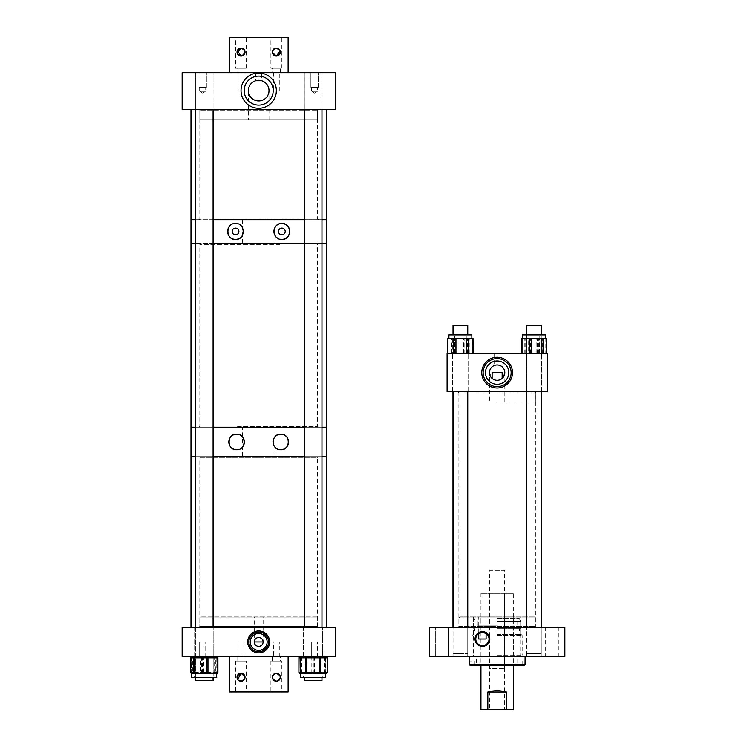 <?xml version="1.0" encoding="UTF-8"?>
<svg xmlns="http://www.w3.org/2000/svg" width="747" height="747" viewBox="0 0 747 747"><rect width="100%" height="100%" fill="white"/><g stroke="black" fill="none" stroke-linecap="round" stroke-linejoin="round"><path stroke-width="0.56" stroke-dasharray="3.73 2.8" d="M534.469 616.91L459.816 616.91L534.469 616.91L535.412 617.853L458.873 617.853L458.873 627.219L535.412 627.219L458.873 627.219M459.816 616.91L458.873 617.853L535.412 617.853L535.412 627.219M482.422 631.626A7.377 7.377 0 0 0 475.045 638.993A7.377 7.377 0 0 0 482.422 646.37A7.377 7.377 0 0 0 489.799 638.993A7.377 7.377 0 0 0 482.422 631.626M541.239 627.219L541.239 656.66L526.551 656.66L541.239 656.66L526.551 656.66L541.239 656.66L541.239 627.219L526.551 627.219L526.551 656.66L526.551 627.219L541.239 627.219L526.551 627.219L541.239 627.219L541.258 653.718L526.532 653.718L541.258 653.718L526.532 653.718L541.258 653.718L541.258 325.468L526.532 325.468L541.258 325.468L526.532 325.468L526.532 627.219M467.734 627.219L467.734 656.66L453.037 656.66L467.734 656.66L453.037 656.66L467.734 656.66L467.734 627.219L453.037 627.219L453.037 656.66L453.037 627.219L467.734 627.219M558.868 627.219L545.637 627.219L558.868 627.219L558.868 656.66L545.637 656.66L558.868 656.66M545.637 627.219L545.637 656.66M558.961 627.219L545.73 627.219L558.961 627.219L558.961 656.66L545.73 656.66L558.961 656.66M545.73 627.219L545.73 656.66M448.555 627.219L448.555 656.66L435.324 656.66L448.555 656.66L435.324 656.66L448.555 656.66L448.555 627.219L435.324 627.219L435.324 656.66L435.324 627.219L448.555 627.219M520.696 616.91L473.589 616.91L520.696 616.91L520.696 656.66L473.589 656.66L520.696 656.66M473.589 616.91L473.589 656.66M486.101 616.91L478.752 616.91L486.101 616.91L486.101 638.993M478.752 638.993L478.752 616.91M479.079 633.288L478.752 633.493A6.62 6.62 0 0 0 482.422 645.613A6.62 6.62 0 0 0 486.092 633.493M564.853 627.219L564.853 656.66L429.432 656.66L429.432 627.219L564.853 627.219M497.091 656.66L525.104 656.66L497.091 656.66M525.02 661.02L525.02 664.55L524.067 665.493L519.94 665.493L524.077 665.493L470.208 665.493M469.256 664.55L525.02 664.55M497.1 655.203L522.172 655.203L497.1 655.203M497.091 635.51L522.172 635.51L497.091 635.51M497.1 634.567L521.238 634.567L497.1 634.567M497.1 631.038L520.696 631.038L497.1 631.038M497.1 628.713L520.696 628.713L497.1 628.713M497.1 621.336L520.696 621.336L497.1 621.336M497.1 618.395L519.23 618.395L497.1 618.395M497.175 625.883L477.268 625.883L497.175 625.883M497.175 665.493L479.481 665.493L497.175 665.493M469.172 661.02L472.132 661.02L472.132 665.493M469.265 661.02L472.132 661.02M503.693 569.802L490.592 569.802L503.693 569.802L504.627 570.745L489.649 570.745L489.649 668.434L504.627 668.434L489.649 668.434M490.592 569.802L489.649 570.745L504.627 570.745L504.627 668.434M504.627 593.361L489.649 593.361L504.627 593.361L504.627 709.65L489.649 709.65L504.627 709.65M489.649 593.361L489.649 709.65M513.329 593.361L480.947 593.361L513.329 593.361L513.329 665.493M480.947 593.361L480.947 665.493M506.466 692.039C500.247 690.125 494.028 690.125 487.819 692.039L506.466 692.039L506.466 709.65L513.329 709.65M487.819 692.039L487.819 709.65L480.947 709.65M506.466 709.65L487.819 709.65M497.138 357.271A15.37 15.37 0 0 0 481.778 372.641A15.37 15.37 0 0 0 497.138 388.01A15.37 15.37 0 0 0 512.507 372.641A15.37 15.37 0 0 0 497.138 357.271M497.138 353.443L500.135 353.443L497.138 353.443M460.376 353.443L468.108 353.443L460.376 353.443M460.376 391.717L468.108 391.717L460.376 391.717M533.909 353.443L526.177 353.443L533.909 353.443M533.909 391.717L526.177 391.717L533.909 391.717M497.138 402.026L535.384 402.026L497.138 402.026M497.138 391.717L535.384 391.717L497.138 391.717M489.462 372.641C489.948 377.272 492.516 379.831 497.138 380.316C501.769 379.831 504.328 377.272 504.823 372.641L502.161 378.449A7.675 7.675 0 0 0 497.138 364.956A7.675 7.675 0 0 0 492.124 378.449L489.462 372.641L489.462 402.026M492.124 372.641L502.161 372.641M497.138 360.978A11.653 11.653 0 0 0 485.485 372.641A11.653 11.653 0 0 0 497.138 384.294A11.653 11.653 0 0 0 508.8 372.641A11.653 11.653 0 0 0 497.138 360.978M497.138 358.625A14.016 14.016 0 0 0 483.132 372.641A14.016 14.016 0 0 0 497.138 386.647A14.016 14.016 0 0 0 511.153 372.641A14.016 14.016 0 0 0 497.138 358.625M498.809 365.143L498.296 365.05M447.098 391.717L447.098 353.443L547.187 353.443L547.187 391.717L447.098 391.717M469.256 334.889L448.91 334.889L469.256 334.889M465.923 353.443L465.923 338.372L448.172 338.372L448.172 353.443L447.64 353.443L473.122 353.443L448.172 353.443M455.819 334.889L466.268 334.889L455.819 334.889M455.819 353.443L466.268 353.443L455.819 353.443M465.923 338.372L463.719 338.372L463.719 353.443M453.326 353.443L453.326 338.372L463.719 338.372M453.326 338.372L462.234 338.372L457.043 338.372L457.043 353.443M447.64 353.443L447.64 338.372L447.761 353.443L473.234 353.443L447.528 353.443L447.789 338.372L451.505 338.372L451.505 353.443M447.64 338.372L448.172 338.372M454.839 353.443L454.839 338.372L451.505 338.372M454.839 338.372L457.043 338.372M467.426 353.443L467.426 338.372L462.234 338.372L472.59 338.372L472.59 353.443M467.426 338.372L469.247 338.372L469.247 353.443M472.963 353.443L472.963 338.372L469.256 338.372M532.219 334.889L545.375 334.889L532.219 334.889M537.429 353.443L537.429 338.372L545.375 338.372L535.59 338.372L540.791 338.372L540.791 353.443L546.673 353.443L521.135 353.443L540.791 353.443M534.768 334.889L528.017 334.889L534.768 334.889M534.768 353.443L528.017 353.443L534.768 353.443M537.429 338.372L539.614 338.372L539.614 353.443M546.16 353.443L546.16 338.372L539.614 338.372M546.673 338.372L546.505 353.443M542.639 353.443L542.639 338.372L546.505 338.372M542.639 338.372L540.791 338.372M530.379 353.443L530.379 338.372L524.917 338.372L528.194 338.372L528.194 353.443M530.379 338.372L528.194 338.372M521.649 353.443L521.649 338.372L524.917 338.372L521.35 338.372M521.649 338.372L521.135 338.372M525.169 353.443L525.169 338.372L532.219 338.372L527.018 338.372L527.018 353.443M525.169 338.372L527.018 338.372M471.852 338.372L471.852 334.889L448.91 334.889L448.91 338.372L472.823 338.372L472.823 353.443M465.25 334.889L454.493 334.889L465.25 334.889M465.25 353.443L454.493 353.443L465.25 353.443M466.922 353.443L466.922 338.372L459.554 338.372L464.802 338.372L464.802 353.443M466.922 338.372L464.802 338.372M454.307 353.443L454.307 338.372L459.554 338.372L450.058 338.372L452.355 338.372L452.355 353.443M454.307 338.372L452.355 338.372M447.528 338.372L448.91 338.372M545.375 338.372L522.433 338.372L545.375 338.372L545.375 334.889L522.433 334.889M532.443 334.889L539.792 334.889L532.443 334.889M532.443 353.443L539.792 353.443L532.443 353.443M546.365 338.372L545.786 338.372L545.786 353.443L546.459 353.443L521.35 353.443L545.786 353.443M538.428 353.443L538.428 338.372L545.786 338.372M538.428 338.372L536.159 338.372L536.159 353.443M525.963 353.443L525.963 338.372L536.159 338.372M525.963 338.372L524.282 338.372L524.282 353.443M521.443 353.443L521.443 338.372L524.282 338.372M263.121 641.944C262.832 639.273 261.357 637.798 258.686 637.518C256.016 637.798 254.54 639.273 254.26 641.944A4.426 4.426 0 0 0 258.686 646.37A4.426 4.426 0 0 0 263.121 641.944L263.121 616.91L254.26 616.91L254.26 641.944A4.426 4.426 0 0 0 258.686 646.37A4.426 4.426 0 0 0 263.121 641.944M258.686 650.394A8.45 8.45 0 0 0 267.146 641.944A8.45 8.45 0 0 0 258.686 633.484A8.45 8.45 0 0 0 250.236 641.944A8.45 8.45 0 0 0 258.686 650.394M194.687 656.66L194.687 627.219L213.81 627.219L194.687 627.219L213.81 627.219L194.687 627.219L194.687 656.66L213.81 656.66L213.81 627.219L213.81 656.66L194.687 656.66L216.723 656.66L194.687 656.66M199.234 656.66L199.234 641.944L205.117 641.944L199.234 641.944L205.117 641.944L199.234 641.944L199.234 656.66L205.117 656.66L205.117 641.944L205.117 656.66L199.234 656.66M238.078 656.66L243.97 656.66L238.078 656.66L238.078 641.944L243.97 641.944L238.078 641.944M243.97 656.66L243.97 641.944M273.411 656.66L279.294 656.66L273.411 656.66L273.411 641.944L279.294 641.944L273.411 641.944M279.294 656.66L279.294 641.944M311.676 656.66L311.676 641.944L317.568 641.944L311.676 641.944L317.568 641.944L311.676 641.944L311.676 656.66L317.568 656.66L317.568 641.944L317.568 656.66L311.676 656.66M303.571 656.66L303.571 627.219L322.695 627.219L303.571 627.219L322.695 627.219L303.571 627.219L303.571 656.66L322.695 656.66L322.695 627.219L322.695 656.66L303.571 656.66M316.98 616.91L200.401 616.91L316.98 616.91L317.568 617.853L199.813 617.853L199.813 627.219L317.568 627.219L199.813 627.219M200.401 616.91L199.813 617.853L317.568 617.853L317.568 627.219M254.26 616.91L263.121 616.91M182.147 627.219L335.226 627.219L335.226 656.66L182.147 656.66L182.147 627.219M275.344 447.528A7.769 7.769 0 0 1 273.01 441.953M278.594 434.511A7.769 7.769 0 0 1 279.322 434.343M242.495 456.669L274.877 456.669L242.495 456.669L242.495 427.228L274.877 427.228L242.495 427.228M274.877 456.669L274.877 427.228M321.966 456.669L304.3 456.669L321.966 456.669M213.082 456.669L195.415 456.669L213.082 456.669M321.966 427.228L304.3 427.228L321.966 427.228M213.082 427.228L195.415 427.228L213.082 427.228M190.98 456.669L326.402 456.669L190.98 456.669M190.98 427.228L326.402 427.228L190.98 427.228M243.755 445.007A7.769 7.769 0 0 1 243.008 446.361M242.028 447.537A7.769 7.769 0 0 1 236.603 449.741M288.398 440.413A7.769 7.769 0 0 1 288.389 443.559M281.843 228.096A3.361 3.361 0 0 0 278.482 231.458A3.361 3.361 0 0 0 281.843 234.819A3.361 3.361 0 0 0 285.214 231.458A3.361 3.361 0 0 0 281.843 228.096M281.843 223.521A7.937 7.937 0 0 0 278.902 224.091M277.539 224.791A7.937 7.937 0 0 0 276.904 225.249M274.27 229.086A7.937 7.937 0 0 0 274.074 229.861M275.298 235.931A7.937 7.937 0 0 0 276.306 237.135M277.52 238.106A7.937 7.937 0 0 0 280.34 239.245M235.538 228.096A3.361 3.361 0 0 0 232.177 231.458A3.361 3.361 0 0 0 235.538 234.819A3.361 3.361 0 0 0 238.9 231.458A3.361 3.361 0 0 0 235.538 228.096M237.77 239.068A7.937 7.937 0 0 0 235.538 223.521A7.937 7.937 0 0 0 230.029 225.743M229.506 226.304A7.937 7.937 0 0 0 229.03 226.92M227.975 229.04A7.937 7.937 0 0 0 227.77 229.824M233.279 239.068A7.937 7.937 0 0 0 234.016 239.245M274.877 219.683L242.495 219.683L274.877 219.683L274.877 243.233L242.495 243.233L274.877 243.233M242.495 219.683L242.495 243.233M321.966 219.683L304.3 219.683L321.966 219.683M213.082 219.683L195.415 219.683L213.082 219.683M321.966 243.233L304.3 243.233L321.966 243.233M213.082 243.233L195.415 243.233L213.082 243.233M190.98 219.683L326.402 219.683L190.98 219.683M190.98 243.233L326.402 243.233L190.98 243.233M317.578 91.321L311.527 91.321L311.527 87.399L317.578 87.399L311.527 87.399L317.578 87.399L311.527 87.399L311.527 91.321L317.578 91.321L317.578 87.399L317.578 91.321L311.527 91.321L317.578 91.321L314.552 93.132L311.527 91.321L314.552 93.132L317.578 91.321M310.873 87.399L310.873 72.674L318.231 72.674L310.873 72.674L318.231 72.674L310.873 72.674L310.873 87.399L318.231 87.399L318.231 72.674L318.231 87.399L310.873 87.399M205.714 91.321L199.664 91.321L199.664 87.399L205.714 87.399L199.664 87.399L205.714 87.399L199.664 87.399L199.664 91.321L205.714 91.321L205.714 87.399L205.714 91.321L199.664 91.321L205.714 91.321L202.689 93.132L199.664 91.321L202.689 93.132L205.714 91.321M199.01 87.399L199.01 72.674L206.368 72.674L199.01 72.674L206.368 72.674L199.01 72.674L199.01 87.399L206.368 87.399L206.368 72.674L206.368 87.399L199.01 87.399M258.686 72.954A17.667 17.667 0 0 0 241.029 90.62A17.667 17.667 0 0 0 258.686 108.287A17.667 17.667 0 0 0 276.353 90.62A17.667 17.667 0 0 0 258.686 72.954M261.637 72.674L255.745 72.674L261.637 72.674L261.581 80.713M255.745 72.674L255.745 80.732M279.294 72.674L273.411 72.674L279.294 72.674L279.294 90.985L273.411 90.985L279.294 90.985M273.411 72.674L273.411 90.985M243.97 72.674L238.078 72.674L243.97 72.674L243.97 90.985L238.078 90.985L243.97 90.985M238.078 72.674L238.078 90.985M248.377 119.707L269.004 119.707L248.377 119.707L248.377 90.985C249.199 97.017 252.635 100.331 258.686 100.938C264.746 100.331 268.182 97.017 268.995 90.985L269.004 90.985C268.182 97.017 264.746 100.331 258.686 100.938C252.635 100.331 249.199 97.017 248.377 90.985L248.377 90.985M269.004 119.707L268.995 90.985M199.813 119.707L317.568 119.707L199.813 119.707L199.813 109.464L317.568 109.464L199.813 109.464M317.568 119.707L317.568 109.464M258.107 80.321L257.556 80.368M258.686 80.302A10.318 10.318 0 0 0 248.377 90.62A10.318 10.318 0 0 0 258.686 100.938A10.318 10.318 0 0 0 269.004 90.62A10.318 10.318 0 0 0 258.686 80.302M258.686 76.11A14.51 14.51 0 0 0 244.185 90.62A14.51 14.51 0 0 0 258.686 105.131A14.51 14.51 0 0 0 273.197 90.62A14.51 14.51 0 0 0 258.686 76.11M304.3 109.464L304.3 72.674L321.966 72.674L304.3 72.674L321.966 72.674L304.3 72.674L304.3 109.464L321.966 109.464L321.966 72.674L321.966 109.464L304.3 109.464L321.966 109.464L304.3 109.464L304.3 77.1L321.966 77.1L304.3 77.1L321.966 77.1L304.318 77.1L304.3 627.219M195.415 109.464L195.415 72.674L213.082 72.674L195.415 72.674L213.082 72.674L195.415 72.674L195.415 109.464L213.082 109.464L213.082 72.674L213.082 109.464L195.415 109.464L213.082 109.464L195.415 109.464L195.415 77.1L213.082 77.1L195.415 77.1L213.082 77.1L195.415 77.1L195.415 680.592L213.082 680.592L195.415 680.592L213.082 680.592L213.082 109.464M335.226 109.464L335.226 72.674L182.147 72.674L182.147 109.464L335.226 109.464M279.677 679.499L280.041 678.836M280.274 676.455L280.041 675.699M281.824 661.086L270.881 661.086L281.824 661.086L281.824 691.983L270.881 691.983L281.824 691.983M270.881 661.086L270.881 691.983M237.705 679.499L238.181 680.087M244.353 679.499L244.708 678.836M246.501 661.086L235.548 661.086L246.501 661.086L246.501 691.983L235.548 691.983L246.501 691.983M235.548 661.086L235.548 691.983M276.353 673.262A4.006 4.006 0 0 0 272.347 677.268A4.006 4.006 0 0 0 276.353 681.273A4.006 4.006 0 0 0 280.358 677.268A4.006 4.006 0 0 0 276.353 673.262M274.093 680.573L272.664 678.836M272.347 677.268L272.664 675.699M274.775 673.589L275.54 673.346M238.76 680.573L237.341 678.836M237.023 677.268L237.341 675.699M241.029 673.262A4.006 4.006 0 0 0 237.023 677.268A4.006 4.006 0 0 0 241.029 681.273A4.006 4.006 0 0 0 245.035 677.268A4.006 4.006 0 0 0 241.029 673.262M245.035 656.66L237.023 656.66L245.035 656.66L245.035 661.086L237.023 661.086L245.035 661.086M237.023 656.66L237.023 661.086M280.358 656.66L272.347 656.66L280.358 656.66L280.358 661.086L272.347 661.086L280.358 661.086M272.347 656.66L272.347 661.086M229.254 656.66L229.254 691.983L288.127 691.983L288.127 656.66L229.254 656.66L288.127 656.66M241.841 55.988L242.607 55.745M245.035 52.066L244.951 51.254M243.289 48.77L242.607 48.387M241.841 48.144L241.029 48.069A4.006 4.006 0 0 0 237.023 52.066A4.006 4.006 0 0 0 241.029 56.072A4.006 4.006 0 0 0 245.035 52.066A4.006 4.006 0 0 0 241.029 48.069L240.217 48.144M237.705 49.834L237.341 50.507M235.548 68.248L246.501 68.248L235.548 68.248L235.548 37.35L246.501 37.35L235.548 37.35M246.501 68.248L246.501 37.35M280.172 50.871L278.612 48.77M273.028 49.834L272.664 50.507M270.881 68.248L281.824 68.248L270.881 68.248L270.881 37.35L281.824 37.35L270.881 37.35M281.824 68.248L281.824 37.35M276.353 48.069A4.006 4.006 0 0 0 272.347 52.066A4.006 4.006 0 0 0 276.353 56.072A4.006 4.006 0 0 0 280.358 52.066A4.006 4.006 0 0 0 276.353 48.069L277.165 48.144M280.358 52.075L280.041 53.635M277.931 55.745L277.165 55.988M272.347 72.674L280.358 72.674L272.347 72.674L272.347 68.248L280.358 68.248L272.347 68.248M280.358 72.674L280.358 68.248M237.023 72.674L245.035 72.674L237.023 72.674L237.023 68.248L245.035 68.248L237.023 68.248M245.035 72.674L245.035 68.248M288.127 72.674L288.127 37.35L229.254 37.35L229.254 72.674L288.127 72.674L229.254 72.674M300.649 677.454L325.617 677.454M301.564 673.495L300.518 672.804L300.649 673.495L300.387 672.319A1.177 1.177 -90 0 0 301.564 673.495L302.535 673.495A1.177 0.644 -90 0 1 301.9 672.319L306.335 673.495L310.771 672.319A1.177 0.644 90 0 0 311.415 673.495L313.553 673.495A1.177 0.532 -90 0 0 314.085 672.319L318.801 673.495L323.516 672.319A1.177 0.532 90 0 1 322.984 673.495L324.142 673.495A1.177 1.177 -90 0 0 325.318 672.319L325.599 673.495L325.869 672.319A1.177 1.177 90 0 1 324.693 673.495L323.722 673.495A1.177 0.644 90 0 0 324.366 672.319L319.931 673.495L325.617 673.495L302.115 673.495A1.177 1.177 90 0 1 300.948 672.319L300.649 673.495L326.187 673.495A1.177 1.036 90 0 0 327.214 672.319L324.077 673.495L321.527 672.319A1.177 1.036 -90 0 1 320.491 673.495L319.903 673.495L319.921 672.319L313.404 673.495L308.109 672.319L308.081 673.495L306.849 673.495A1.177 1.008 90 0 1 305.84 672.319L302.46 673.495L299.715 672.319A1.177 1.008 -90 0 0 300.724 673.495L300.079 673.495A1.177 1.008 90 0 1 299.071 672.319L299.071 657.836L305.84 657.836L305.84 672.319L306.877 672.319L306.877 657.836L319.921 657.836L319.921 672.319L320.93 672.319L320.93 657.836L327.214 657.836L327.214 672.319M322.807 675.988L303.45 675.988L322.816 675.988L303.45 675.988L322.816 675.988L322.816 677.454L303.45 677.454L322.816 677.454L303.45 677.454L322.816 677.454L322.816 675.988M322.078 675.988L304.178 675.988L322.078 675.988L304.178 675.988L322.078 675.988L322.078 656.66L304.178 656.66L322.078 656.66L304.178 656.66L322.078 656.66L322.078 675.988M305.206 672.319A1.177 1.008 90 0 0 306.214 673.495L306.849 673.495L306.877 672.319L308.109 672.319M318.689 672.319L318.67 673.495L319.903 673.495A1.177 1.036 90 0 0 320.93 672.319L321.527 672.319M324.693 673.495L325.748 672.804L325.543 673.495M319.417 673.495L318.185 673.495M306.363 673.495L305.766 673.495M319.903 656.66L300.079 656.66L319.903 656.66A1.177 1.036 -90 0 1 320.93 657.836L319.921 657.836L319.903 656.66M325.589 673.495A1.177 1.036 90 0 0 326.616 672.319M201.354 672.319L202.362 672.319L202.362 657.836L191.708 657.836L191.708 672.319A1.177 0.682 -90 0 0 192.39 673.495L191.605 673.019L191.774 673.495A1.177 1.149 -90 0 1 191.764 673.495L191.213 672.319A1.177 1.177 0 0 0 192.39 673.495L193.398 673.495A1.177 0.682 -90 0 1 192.717 672.319L197.04 673.495L201.354 672.319A1.177 0.682 90 0 0 202.035 673.495L204.164 673.495A1.177 0.495 -90 0 0 204.659 672.319L209.468 673.495L214.268 672.319A1.177 0.495 90 0 1 213.782 673.495L215.015 673.495A1.177 1.177 -90 0 0 216.191 672.319L216.677 673.495L191.764 673.495L191.764 677.454L216.733 677.454L191.764 677.454L216.733 677.454L217.162 672.319A1.177 1.177 90 0 1 215.995 673.495L216.733 673.495L215.239 672.319A1.177 1.149 -90 0 1 214.09 673.495L216.415 673.495L217.592 672.319A1.177 1.149 90 0 1 216.443 673.495L215.818 673.495M195.863 673.495L194.407 673.495M191.718 673.449A1.177 1.149 -90 0 0 192.044 673.495L195.751 673.495L191.876 672.319A1.177 0.803 -90 0 0 192.679 673.495L191.774 673.495A1.177 0.803 -90 0 1 190.971 672.319L190.971 657.836L200.532 657.836L200.532 672.319L195.751 673.495L207.918 673.495L202.867 672.319L202.512 673.495L200.429 673.495A1.177 0.803 90 0 1 199.626 672.319M194.995 675.988L213.931 675.988L194.995 675.988M194.995 677.454L213.931 677.454L194.995 677.454M195.695 675.988L213.194 675.988L195.695 675.988M195.695 656.66L213.194 656.66L195.695 656.66M212.634 673.495L214.09 673.495L212.634 673.495L212.979 672.319L207.918 673.495L212.634 673.495M191.82 673.495L199.029 673.495L194.22 672.319A1.177 0.495 -90 0 0 194.715 673.495L193.594 673.495A1.177 1.177 90 0 1 192.418 672.319L191.82 673.495M196.349 675.988L213.931 675.988L196.349 675.988M196.349 677.454L213.931 677.454L196.349 677.454M196.947 675.988L213.194 675.988L196.947 675.988M196.947 656.66L213.194 656.66L196.947 656.66M192.306 672.319A1.177 1.177 90 0 0 193.482 673.495L193.594 673.495A1.177 0.495 -90 0 1 193.1 672.319L193.1 657.836L204.958 657.836L204.958 672.319L199.029 673.495L211.457 673.495L207.143 672.319A1.177 0.682 -90 0 1 206.461 673.495L204.333 673.495A1.177 0.495 90 0 1 203.838 672.319M215.995 673.495L215.099 673.495A1.177 0.682 90 0 0 215.78 672.319L211.457 673.495L216.826 673.392M192.39 673.495A1.177 1.177 90 0 1 191.213 672.319L191.213 657.836L191.708 657.836A1.177 0.682 90 0 1 192.39 656.66L216.107 656.66L192.39 656.66A1.177 1.177 -90 0 0 191.213 657.836L192.418 657.836L192.418 672.319L194.22 672.319M191.335 672.319A1.177 1.177 -90 0 0 192.502 673.495M302.115 673.495L307.465 673.495L302.75 672.319A1.177 0.532 -90 0 0 303.282 673.495L302.115 673.495M312.713 673.495L319.931 673.495L315.486 672.319A1.177 0.644 -90 0 1 314.851 673.495L312.713 673.495A1.177 0.532 90 0 1 312.181 672.319L307.465 673.495L312.713 673.495M323.516 672.319L324.618 672.319L324.618 657.836L312.984 657.836A1.177 0.532 90 0 0 312.451 656.66L324.758 656.66L312.451 656.66A1.177 0.644 90 0 0 311.807 657.836L300.864 657.836L300.864 672.319L301.9 672.319M536.374 627.219L457.696 627.219L536.374 627.219M459.078 626.546L535.412 626.546L459.078 626.546M458.406 391.717L536.094 391.717L458.406 391.717M535.197 392.894L458.873 392.894L535.197 392.894M541.052 627.219L452.981 627.219L541.052 627.219M541.052 391.717L452.981 391.717L541.052 391.717M453.569 653.718L467.753 653.718L453.569 653.718M453.027 325.468L467.753 325.468M464.008 653.718L453.027 653.718L464.008 653.718M237.322 243.233L318.25 243.233L237.322 243.233M279.817 244.409L199.813 244.409L279.817 244.409M280.237 427.228L198.637 427.228L280.237 427.228M237.565 426.546L317.568 426.546L237.565 426.546M200.233 109.464L318.25 109.464L200.233 109.464M316.476 110.64L199.813 110.64L316.476 110.64M317.634 219.683L198.637 219.683L317.634 219.683M200.896 219.002L317.568 219.002L200.896 219.002M325.15 109.464L190.98 109.464L325.15 109.464M318.745 627.219L198.637 627.219L318.745 627.219L317.568 626.546L199.813 626.546L317.568 626.546L317.568 457.846L199.813 457.846L199.132 456.669L318.25 456.669L199.132 456.669M198.637 627.219L199.813 626.546L199.813 457.846L317.568 457.846L318.25 456.669M326.402 627.219L190.98 627.219L326.402 627.219M308.268 680.592L321.966 680.592L308.268 680.592M304.318 680.592L321.948 680.592M522.153 661.02L522.153 665.493L522.153 661.02M472.123 661.02L472.123 665.493M299.715 672.319L298.903 672.319M305.84 657.836L306.877 657.836L306.849 656.66A1.177 1.008 90 0 0 305.84 657.836M298.903 657.836L299.071 657.836A1.177 1.008 90 0 1 300.079 656.66M326.187 656.66A1.177 1.036 -90 0 1 327.214 657.836M215.239 672.319L214.959 657.836L217.872 657.836M202.867 672.319L201.681 672.319L201.681 657.836L214.156 657.836L214.156 672.319L212.979 672.319M191.876 672.319L190.625 672.319M190.625 657.836L190.971 657.836A1.177 0.803 -90 0 1 191.774 656.66L191.774 656.66M214.156 657.836L214.959 657.836A1.177 1.149 90 0 0 213.81 656.66L214.156 657.836M214.959 672.319L214.156 672.319L213.81 673.495A1.177 1.149 90 0 0 214.959 672.319M200.532 657.836L201.681 657.836L201.335 656.66A1.177 0.803 -90 0 0 200.532 657.836M201.681 672.319L200.532 672.319A1.177 0.803 90 0 0 201.335 673.495L201.681 672.319M217.162 672.319L217.274 657.836L203.539 657.836L203.539 672.319L204.659 672.319M214.268 672.319L216.191 672.319M216.07 657.836L216.07 672.319A1.177 1.177 -90 0 1 214.903 673.495A1.177 0.495 -90 0 0 215.397 672.319L215.397 657.836A1.177 0.495 -90 0 0 214.903 656.66A1.177 1.177 -90 0 1 216.07 657.836M207.143 672.319L206.135 672.319L206.135 657.836L216.789 657.836L216.789 672.319L215.78 672.319M192.39 656.66A1.177 1.177 0 0 0 191.213 657.836L191.213 672.319L192.717 672.319M192.418 657.836L193.1 657.836A1.177 0.495 -90 0 1 193.594 656.66A1.177 1.177 -90 0 0 192.418 657.836M203.539 657.836L202.362 657.836A1.177 0.682 90 0 1 203.044 656.66A1.177 0.495 -90 0 1 203.539 657.836M202.362 672.319L203.539 672.319A1.177 0.495 -90 0 1 203.044 673.495A1.177 0.682 -90 0 1 202.362 672.319M216.789 657.836L217.274 657.836A1.177 1.177 -90 0 0 216.107 656.66A1.177 0.682 90 0 1 216.789 657.836M216.107 673.495A1.177 1.177 0 0 0 217.284 672.319L216.789 672.319A1.177 0.682 90 0 1 216.107 673.495A1.177 1.177 -90 0 0 217.274 672.319L217.284 657.836A1.177 1.177 0 0 0 216.107 656.66M204.958 657.836L206.135 657.836A1.177 0.682 90 0 0 205.453 656.66A1.177 0.495 -90 0 0 204.958 657.836M206.135 672.319L204.958 672.319A1.177 0.495 90 0 0 205.453 673.495A1.177 0.682 90 0 0 206.135 672.319M315.486 672.319L314.45 672.319L314.45 657.836L325.935 657.836L325.253 657.836L325.318 672.319M325.869 672.319L324.366 672.319M325.403 657.836L325.403 672.319A1.177 0.644 90 0 1 324.758 673.495A1.177 1.177 -90 0 0 325.935 672.319L325.935 657.836A1.177 1.177 -90 0 0 324.758 656.66A1.177 0.644 90 0 1 325.403 657.836M302.75 672.319L301.648 672.319L301.648 657.836L313.282 657.836L313.282 672.319L312.181 672.319M300.387 672.319L300.331 657.836L301.004 657.836L300.948 672.319M310.771 672.319L311.807 672.319L311.807 657.836L312.984 657.836L312.984 672.319L314.085 672.319M301.499 656.66A1.177 1.177 0 0 0 300.322 657.836A1.177 1.177 -90 0 1 301.499 656.66A1.177 0.644 90 0 0 300.864 657.836L300.322 657.836L300.322 672.319L300.864 672.319A1.177 0.644 -90 0 0 301.499 673.495A1.177 1.177 -90 0 1 300.331 672.319A1.177 1.177 0 0 0 301.499 673.495M311.807 672.319L312.984 672.319A1.177 0.532 -90 0 1 312.451 673.495A1.177 0.644 -90 0 1 311.807 672.319M325.253 657.836L324.618 657.836A1.177 0.532 90 0 0 324.077 656.66A1.177 1.177 -90 0 1 325.253 657.836M324.618 672.319L325.253 672.319A1.177 1.177 -90 0 1 324.077 673.495A1.177 0.532 -90 0 0 324.618 672.319M324.758 673.495A1.177 1.177 0 0 0 325.935 672.319L325.935 657.836A1.177 1.177 0 0 0 324.758 656.66M313.282 657.836L314.45 657.836A1.177 0.644 90 0 0 313.815 656.66A1.177 0.532 90 0 0 313.282 657.836M314.45 672.319L313.282 672.319A1.177 0.532 90 0 0 313.815 673.495A1.177 0.644 90 0 0 314.45 672.319M301.004 657.836L301.648 657.836A1.177 0.532 90 0 1 302.18 656.66A1.177 1.177 -90 0 0 301.004 657.836M301.648 672.319L301.004 672.319A1.177 1.177 90 0 0 302.18 673.495A1.177 0.532 90 0 1 301.648 672.319M520.967 655.203L520.967 656.66M521.238 634.567L522.172 635.51L522.172 655.203M520.696 631.038L520.696 634.567M519.548 628.713L519.548 631.038M519.23 618.395L520.696 621.336L520.696 628.713M480.937 618.395L480.937 621.336M477.268 621.336L477.268 625.883M480.937 625.883L480.937 658.901M476.539 658.901L476.539 664.036M479.481 664.036L479.481 665.493M514.804 664.036L514.804 665.493M517.746 658.901L517.746 664.036M513.348 625.883L513.348 658.901M517.017 621.336L517.017 625.883M513.348 618.395L513.348 621.336M475.055 618.395L473.589 621.336L473.589 628.713M474.737 628.713L474.737 631.038M473.589 631.038L473.589 634.567M473.047 634.567L472.104 635.51L472.104 655.203M473.318 655.203L473.318 656.66M519.94 661.02L519.94 665.493M474.345 661.02L474.345 665.493M494.141 353.443L494.141 365.572M452.654 391.717L452.654 353.443L452.654 391.717M526.177 391.717L526.177 353.443L526.177 391.717M535.384 402.026L535.384 391.717M504.823 402.026L504.823 372.641M458.891 402.026L458.891 391.717M541.631 391.717L541.631 353.443L541.631 391.717M468.108 391.717L468.108 353.443L468.108 391.717M500.135 353.443L500.135 365.572M466.268 353.443L466.268 334.889L466.268 353.443M454.493 353.443L454.493 334.889L454.493 353.443M473.122 353.443L473.122 338.372M528.017 353.443L528.017 334.889L528.017 353.443M539.792 353.443L539.792 334.889L539.792 353.443M303.45 677.454L303.45 675.988L303.45 677.454M304.178 656.66L304.178 675.988L304.178 656.66M213.931 677.454L213.931 675.988L213.931 677.454M213.194 656.66L213.194 675.988L213.194 656.66M195.294 656.66L195.294 675.988L195.294 656.66M194.565 677.454L194.565 675.988L194.565 677.454M458.191 391.717L458.873 392.894L458.873 626.546L457.696 627.219M536.589 627.219L535.412 626.546L535.412 392.894L536.094 391.717M541.258 391.717L541.258 334.889M526.532 391.717L526.532 334.889M453.027 391.717L453.027 627.219M467.753 391.717L467.753 627.219M198.637 427.228L199.813 426.546L199.813 244.409L199.132 243.233M318.745 427.228L317.568 426.546L317.568 244.409L318.25 243.233M198.637 219.683L199.813 219.002L199.813 110.64L199.132 109.464M318.745 219.683L317.568 219.002L317.568 110.64L318.25 109.464M213.082 677.454L213.082 627.219M195.415 677.454L195.415 627.219M321.966 109.464L321.966 627.219"/><path stroke-width="1.12" d="M482.422 646.37A7.377 7.377 0 0 1 475.045 638.993A7.377 7.377 0 0 1 482.422 631.626A7.377 7.377 0 0 1 489.799 638.993A7.377 7.377 0 0 1 482.422 646.37M486.092 638.993L478.752 638.993L478.752 633.493L482.422 632.382A6.62 6.62 0 0 0 475.802 638.993A6.62 6.62 0 0 0 482.422 645.613A6.62 6.62 0 0 0 489.042 638.993A6.62 6.62 0 0 0 482.422 632.382L486.092 633.493L486.092 638.993L478.752 638.993M564.853 627.219L564.853 656.66L429.432 656.66L429.432 627.219L564.853 627.219M525.104 656.66L525.029 664.55L524.077 665.493L470.208 665.493L469.265 664.55L470.208 665.493M525.029 664.55L469.265 664.55L469.172 656.66M469.265 661.02L469.265 664.55M480.947 665.493L480.947 709.65L506.447 709.65L506.447 692.039C500.247 690.284 494.038 690.284 487.828 692.039L487.828 709.65M513.329 665.493L513.329 709.65L506.447 709.65M487.828 692.039L506.447 692.039M497.138 388.01A15.37 15.37 0 0 1 481.778 372.641A15.37 15.37 0 0 1 497.138 357.271A15.37 15.37 0 0 1 512.507 372.641A15.37 15.37 0 0 1 497.138 388.01M497.138 364.956C493.272 365.619 493.272 365.619 497.138 364.956C493.272 365.619 493.272 365.619 497.138 364.956A7.675 7.675 0 0 0 489.462 372.641A7.675 7.675 0 0 0 497.138 380.316A7.675 7.675 0 0 0 504.823 372.641A7.675 7.675 0 0 0 497.138 364.956C501.004 365.619 501.004 365.619 497.138 364.956L498.296 365.05M492.124 378.449L492.124 372.641L502.161 372.641L502.161 378.449M497.138 360.978A11.653 11.653 0 0 0 485.485 372.641A11.653 11.653 0 0 0 497.138 384.294A11.653 11.653 0 0 0 508.8 372.641A11.653 11.653 0 0 0 497.138 360.978M497.138 358.625A14.016 14.016 0 0 0 483.132 372.641A14.016 14.016 0 0 0 497.138 386.647A14.016 14.016 0 0 0 511.153 372.641A14.016 14.016 0 0 0 497.138 358.625M499.911 365.479L499.285 365.264M547.187 391.717L547.187 353.443L447.098 353.443L447.098 391.717L547.187 391.717M546.459 353.443L546.459 338.372L546.673 353.443M521.135 353.443L521.135 338.372L521.303 353.443M448.91 338.372L448.91 334.889L471.852 334.889L471.852 338.372M453.831 353.443L453.831 338.372L447.929 338.372L447.929 353.443M453.831 338.372L455.95 338.372L455.95 353.443M466.445 353.443L466.445 338.372L455.95 338.372M466.445 338.372L468.397 338.372L468.397 353.443M472.991 353.443L472.991 338.372L468.397 338.372M472.991 338.372L473.234 353.443M447.528 353.443L447.929 338.372M522.433 334.889L522.433 338.372L522.433 334.889L545.375 334.889L545.375 338.372M541.846 353.443L541.846 338.372L531.649 338.372L531.649 353.443M541.846 338.372L543.527 338.372L543.527 353.443M546.365 353.443L546.365 338.372L543.527 338.372M521.35 353.443L521.35 338.372L522.022 338.372L522.022 353.443M529.38 353.443L529.38 338.372L522.022 338.372M529.38 338.372L531.649 338.372M258.686 646.37A4.426 4.426 0 0 0 263.121 641.944A4.426 4.426 0 0 0 258.686 637.518A4.426 4.426 0 0 0 254.26 641.944A4.426 4.426 0 0 0 258.686 646.37M258.686 650.394A8.45 8.45 0 0 0 267.146 641.944A8.45 8.45 0 0 0 258.686 633.484A8.45 8.45 0 0 0 250.236 641.944A8.45 8.45 0 0 0 258.686 650.394M258.686 652.925A10.981 10.981 0 0 0 269.676 641.944A10.981 10.981 0 0 0 258.686 630.963A10.981 10.981 0 0 0 247.705 641.944A10.981 10.981 0 0 0 258.686 652.925M258.686 651.767A9.823 9.823 0 0 0 268.518 641.944A9.823 9.823 0 0 0 258.686 632.111A9.823 9.823 0 0 0 248.863 641.944A9.823 9.823 0 0 0 258.686 651.767M335.226 656.66L335.226 627.219L182.147 627.219L182.147 656.66L335.226 656.66M263.121 641.944L254.26 641.944M279.322 434.343A7.769 7.769 0 0 1 280.779 434.203C270.853 433.493 270.787 450.413 280.779 449.741A7.769 7.769 0 0 1 275.344 447.528M273.01 441.953A7.769 7.769 0 0 1 278.594 434.511M236.603 449.741C246.547 450.441 246.566 433.521 236.603 434.203C226.677 433.428 226.63 450.478 236.603 449.741A7.769 7.769 0 0 1 228.825 441.972A7.769 7.769 0 0 1 236.603 434.203A7.769 7.769 0 0 1 243.755 445.007M288.389 443.559A7.769 7.769 0 0 1 280.779 449.741C290.714 450.516 290.742 433.456 280.779 434.203A7.769 7.769 0 0 1 288.398 440.413M326.402 627.219L326.402 456.669L321.966 456.669L326.402 456.669L326.402 427.228L321.966 427.228L326.402 427.228L326.402 243.233L321.966 243.233L326.402 243.233L326.402 219.683L321.966 219.683L326.402 219.683L326.402 109.464M304.3 456.669L213.082 456.669L304.3 456.669M190.98 627.219L190.98 456.669L195.415 456.669L190.98 456.669L190.98 109.464M304.3 427.228L213.082 427.228L304.3 427.228M195.415 427.228L190.98 427.228L195.415 427.228M243.008 446.361A7.769 7.769 0 0 1 242.028 447.537M281.843 228.096A3.361 3.361 0 0 0 278.482 231.458A3.361 3.361 0 0 0 281.843 234.819A3.361 3.361 0 0 0 285.214 231.458A3.361 3.361 0 0 0 281.843 228.096M281.843 223.521C271.712 222.774 271.647 240.104 281.843 239.395C291.974 240.207 292.012 222.727 281.843 223.521A7.937 7.937 0 0 1 289.78 231.458A7.937 7.937 0 0 1 280.34 239.245M278.902 224.091A7.937 7.937 0 0 0 277.539 224.791M276.904 225.249A7.937 7.937 0 0 0 274.27 229.086M274.074 229.861A7.937 7.937 0 0 0 275.298 235.931M276.306 237.135A7.937 7.937 0 0 0 277.52 238.106M235.538 228.096A3.361 3.361 0 0 0 232.177 231.458A3.361 3.361 0 0 0 235.538 234.819A3.361 3.361 0 0 0 238.9 231.458A3.361 3.361 0 0 0 235.538 228.096M235.538 223.521C225.417 222.699 225.37 240.17 235.538 239.395C245.688 240.123 245.716 222.802 235.538 223.521M230.029 225.743A7.937 7.937 0 0 0 229.506 226.304M229.03 226.92A7.937 7.937 0 0 0 227.975 229.04M227.77 229.824A7.937 7.937 0 0 0 233.279 239.068M234.016 239.245A7.937 7.937 0 0 0 237.77 239.068M304.3 219.683L213.082 219.683L304.3 219.683M195.415 219.683L190.98 219.683L195.415 219.683M304.3 243.233L213.082 243.233L304.3 243.233M195.415 243.233L190.98 243.233L195.415 243.233M258.686 108.287A17.667 17.667 0 0 1 241.029 90.62A17.667 17.667 0 0 1 258.686 72.954A17.667 17.667 0 0 1 276.353 90.62A17.667 17.667 0 0 1 258.686 108.287M257.556 80.368L255.745 80.732L261.637 80.732L258.686 80.302A10.318 10.318 0 0 0 248.377 90.62A10.318 10.318 0 0 0 258.686 100.938A10.318 10.318 0 0 0 269.004 90.62A10.318 10.318 0 0 0 258.686 80.302L258.107 80.321M258.686 76.11A14.51 14.51 0 0 0 244.185 90.62A14.51 14.51 0 0 0 258.686 105.131A14.51 14.51 0 0 0 273.197 90.62A14.51 14.51 0 0 0 258.686 76.11M335.226 109.464L335.226 72.674L182.147 72.674L182.147 109.464L335.226 109.464M280.041 675.699L276.353 673.262C271.18 675.932 271.18 678.603 276.353 681.273L279.677 679.499M280.041 678.836L280.274 676.455M245.007 676.857L241.029 673.262L237.705 679.499M238.181 680.087L241.029 681.273L244.353 679.499M244.708 678.836L245.035 677.268M275.54 673.346L276.353 673.262C281.526 675.932 281.526 678.603 276.353 681.273A4.006 4.006 0 0 1 272.347 677.268A4.006 4.006 0 0 1 276.353 673.262A4.006 4.006 0 0 1 280.358 677.268A4.006 4.006 0 0 1 276.353 681.273L274.093 680.573M272.664 678.836L272.347 677.268M272.664 675.699L274.775 673.589M237.341 675.699L241.029 673.262C246.202 675.932 246.202 678.603 241.029 681.273A4.006 4.006 0 0 1 237.023 677.268A4.006 4.006 0 0 1 241.029 673.262A4.006 4.006 0 0 1 245.035 677.268A4.006 4.006 0 0 1 241.029 681.273L238.76 680.573M237.341 678.836L237.023 677.268M229.254 656.66L229.254 691.983L288.127 691.983L288.127 656.66M237.341 50.507L241.029 56.072L241.841 55.988M242.607 55.745L245.035 52.066M244.951 51.254L243.289 48.77M242.607 48.387L241.029 48.069A4.006 4.006 0 0 1 245.035 52.066A4.006 4.006 0 0 1 241.029 56.072A4.006 4.006 0 0 1 237.023 52.066A4.006 4.006 0 0 1 241.029 48.069C246.202 50.74 246.202 53.401 241.029 56.072L237.341 53.635M240.217 48.144L237.705 49.834M272.375 52.477L276.353 56.072L280.172 50.871M280.358 52.075L280.041 50.507L276.353 48.069L273.028 49.834M272.664 50.507L272.347 52.075M276.353 48.069A4.006 4.006 0 0 1 280.358 52.066A4.006 4.006 0 0 1 276.353 56.072A4.006 4.006 0 0 1 272.347 52.066A4.006 4.006 0 0 1 276.353 48.069C271.18 50.731 271.18 53.401 276.353 56.072L277.165 55.988M277.165 48.144L278.612 48.77M280.041 53.635L277.931 55.745M288.127 72.674L288.127 37.35L229.254 37.35L229.254 72.674M237.21 53.27L241.029 48.069M325.617 677.454L325.617 673.495L325.617 677.454L300.649 677.454L300.649 673.495L300.079 673.495A1.177 1.036 -90 0 1 299.052 672.319L302.19 673.495L304.739 672.319A1.177 1.036 90 0 0 305.766 673.495L300.677 673.495A1.177 1.036 -90 0 1 299.64 672.319M326.551 672.319L327.186 672.319A1.177 1.008 90 0 1 326.187 673.495L323.806 673.495L326.551 672.319A1.177 1.008 90 0 1 325.543 673.495M327.214 657.836L327.363 672.319L327.186 657.836L320.426 657.836L320.426 672.319A1.177 1.008 -90 0 1 319.417 673.495L320.052 673.495A1.177 1.008 -90 0 0 321.061 672.319L323.806 673.495L312.862 673.495L318.157 672.319L318.185 673.495M318.157 672.319L319.389 672.319L319.389 657.836L306.335 657.836L306.363 673.495L307.596 673.495L307.568 672.319L312.862 673.495L305.766 673.495M216.443 673.495L216.733 677.454L191.764 677.454L191.764 673.495A1.177 1.149 -90 0 1 190.625 672.319L192.044 673.495M195.863 673.495L195.518 672.319L200.579 673.495L205.63 672.319L205.976 673.495L208.068 673.495A1.177 0.803 -90 0 0 208.861 672.319L212.746 673.495L217.9 672.319A1.177 1.149 90 0 1 216.723 673.495L192.082 673.495L193.258 672.319A1.177 1.149 90 0 0 194.407 673.495M191.718 673.449A1.177 1.149 -90 0 1 190.896 672.319M216.621 672.319A1.177 0.803 90 0 1 215.818 673.495M541.258 334.889L541.258 325.468L526.532 325.468L526.532 334.889M467.753 325.468L467.753 334.889L467.753 325.468L453.027 325.468L453.027 334.889L453.027 325.468M213.082 677.454L213.082 680.592L195.415 680.592L195.415 677.454M321.966 680.592L321.966 677.454L321.966 680.592L304.3 680.592L304.3 677.454L304.3 680.592M304.739 672.319L305.336 672.319L305.336 657.836L298.903 657.836L298.903 672.319L299.052 657.836A1.177 1.036 -90 0 1 300.079 656.66A1.177 1.177 0 0 0 298.903 657.836M306.363 673.495A1.177 1.036 -90 0 1 305.336 672.319L307.568 672.319M319.417 673.495L319.389 672.319L321.061 672.319M327.363 657.836L327.186 657.836A1.177 1.008 90 0 0 326.187 656.66A1.177 1.177 0 0 1 327.363 657.836M326.187 673.495A1.177 1.177 0 0 0 327.363 672.319L327.214 672.319M306.335 657.836L305.336 657.836A1.177 1.036 -90 0 1 306.363 656.66L306.335 657.836M320.426 657.836L319.389 657.836L319.417 656.66A1.177 1.008 90 0 1 320.426 657.836M217.9 672.319A1.177 1.177 0 0 1 216.723 673.495A1.177 0.803 -90 0 0 217.526 672.319L217.526 657.836A1.177 0.803 -90 0 0 216.723 656.66A1.177 1.149 90 0 1 217.872 657.836L217.9 672.319L217.9 657.836L207.955 657.836L207.955 672.319L208.861 672.319M193.258 672.319L193.538 657.836L190.625 657.836L190.625 672.319M205.63 672.319L206.816 672.319L206.816 657.836L194.341 657.836L194.341 672.319L195.518 672.319M190.625 657.836L190.625 657.836A1.177 1.149 90 0 1 191.774 656.66A1.177 1.177 0 0 0 190.597 657.836L190.597 672.319A1.177 1.177 0 0 0 191.764 673.495M194.341 657.836L193.538 657.836A1.177 1.149 90 0 1 194.687 656.66L194.341 657.836M193.538 672.319L194.341 672.319L194.687 673.495A1.177 1.149 -90 0 1 193.538 672.319M207.955 657.836L206.816 657.836L207.162 656.66A1.177 0.803 -90 0 1 207.955 657.836M206.816 672.319L207.955 672.319A1.177 0.803 -90 0 1 207.162 673.495L206.816 672.319M298.903 672.319A1.177 1.177 0 0 0 300.079 673.495M217.9 657.836A1.177 1.177 0 0 0 216.723 656.66M300.649 677.454L300.649 673.495M541.295 627.219L541.295 391.717M452.981 627.219L452.981 391.717M541.258 627.219L541.258 391.717M526.532 627.219L526.532 391.717M453.027 627.219L453.027 391.717M467.753 627.219L467.753 391.717M213.082 627.219L213.082 109.464M195.415 627.219L195.415 109.464M321.966 627.219L321.966 109.464M304.3 627.219L304.3 109.464"/></g></svg>
